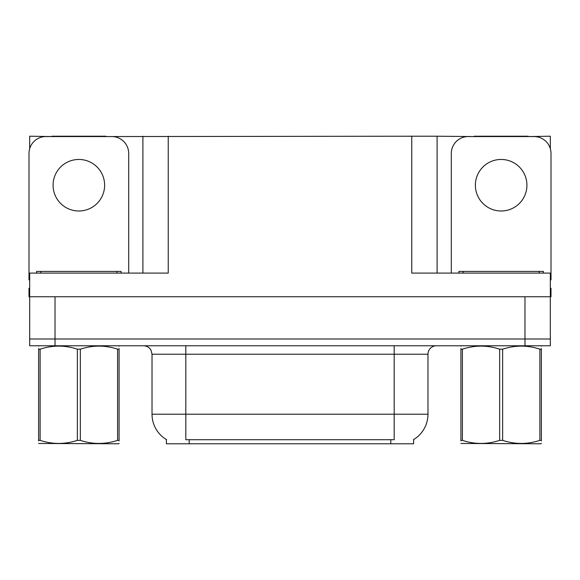 <?xml version="1.0" encoding="UTF-8"?>
<svg xmlns="http://www.w3.org/2000/svg" width="580" height="580" viewBox="0 0 580 580"><rect width="100%" height="100%" fill="white"/><g stroke="black" fill="none" stroke-linecap="round" stroke-linejoin="round"><path stroke-width="0.87" d="M413.613 439.567L413.613 443.78L166.387 443.78L166.387 439.567M55.028 345.767L550.326 345.767L550.326 339.003L29.674 339.003L29.674 296.757L55.028 296.757L55.028 339.003L29.674 339.003L29.674 345.767L55.028 345.767L55.028 339.003L550.326 339.003L550.326 296.757L55.028 296.757M105.886 136.561L411.757 136.22L411.757 273.1L550.326 273.1L550.326 296.757L551 296.757L551 288.311L550.326 288.311M29.674 288.311L29 288.311L29 296.757L29.674 296.757L29.674 273.1L168.243 273.1L168.243 136.22M51.816 136.561L29.674 136.22L29.674 148.726M528.184 136.561L550.326 136.22L550.326 148.726M142.897 136.22L142.897 273.1M411.757 136.22L437.102 136.22L437.102 273.1M437.102 136.22L474.114 136.561M528.184 136.22L474.114 136.22M51.816 136.22L105.886 136.22M166.641 439.72A29.573 29.573 0 0 1 152.025 414.207L185.817 414.207L185.817 439.72L394.183 439.72L394.183 414.207L427.975 414.207L427.975 354.213A8.446 8.446 0 0 1 436.428 345.767M152.025 414.207L152.025 354.213L151.068 350.32C149.415 347.406 146.921 345.89 143.572 345.767M413.359 439.72A29.573 29.573 0 0 0 427.975 414.207M550.326 345.767L550.326 339.003M78.851 159.457A25.774 25.774 0 0 0 53.077 185.23A25.774 25.774 0 0 0 78.851 210.997A25.774 25.774 0 0 0 104.625 185.23A25.774 25.774 0 0 0 78.851 159.457M29.674 279.872A16.9 16.9 0 0 0 29 279.857L29 153.453A16.9 16.9 0 0 1 45.9 136.561L111.802 136.561A16.9 16.9 0 0 1 128.702 153.453L128.702 273.1M501.149 159.457A25.774 25.774 0 0 0 475.375 185.23A25.774 25.774 0 0 0 501.149 210.997A25.774 25.774 0 0 0 526.923 185.23A25.774 25.774 0 0 0 501.149 159.457M451.298 273.1L451.298 153.453A16.9 16.9 0 0 1 468.198 136.561L534.1 136.561A16.9 16.9 0 0 1 551 153.453L551 279.857A16.9 16.9 0 0 0 550.326 279.872M36.605 273.1L36.605 271.411L121.097 271.411L121.097 273.1M458.903 273.1L458.903 271.411L543.395 271.411L543.395 273.1M119.088 443.337L118.566 443.78L38.613 443.475M119.088 440.916L119.088 440.365C119.088 444.454 119.088 444.454 119.088 440.365L117.595 440.365L117.595 349.182C105.234 345.093 92.815 345.093 80.344 349.182L77.358 349.182C64.989 345.093 52.577 345.093 40.107 349.182L38.613 349.182C38.613 345.086 38.613 345.086 38.613 349.182L38.613 348.623M80.344 349.182L80.344 440.365C92.713 444.454 105.125 444.454 117.595 440.365M80.344 440.365L77.358 440.365L77.358 349.182M119.088 348.631L119.088 349.182C119.088 345.086 119.088 345.086 119.088 349.182L117.595 349.182M119.088 346.158L118.566 345.767M119.088 349.182L119.088 440.365M40.107 349.182L40.107 440.365L38.613 440.365L38.613 349.182M40.107 440.365C52.468 444.454 64.888 444.454 77.358 440.365M38.613 440.365C38.613 444.454 38.613 444.454 38.613 440.365L38.613 440.916M541.386 443.337L540.857 443.78L460.911 443.475M541.386 440.916L541.386 440.365C541.386 444.454 541.386 444.454 541.386 440.365L539.893 440.365L539.893 349.182C527.532 345.093 515.112 345.093 502.642 349.182L499.655 349.182C487.287 345.093 474.875 345.093 462.405 349.182L460.911 349.182C460.911 345.086 460.911 345.086 460.911 349.182L460.911 348.623M502.642 349.182L502.642 440.365C515.011 444.454 527.423 444.454 539.893 440.365M502.642 440.365L499.655 440.365L499.655 349.182M541.386 348.631L541.386 349.182C541.386 345.086 541.386 345.086 541.386 349.182L539.893 349.182M541.386 346.158L540.857 345.767M541.386 349.182L541.386 440.365M462.405 349.182L462.405 440.365L460.911 440.365L460.911 349.182M462.405 440.365C474.766 444.454 487.185 444.454 499.655 440.365M460.911 440.365C460.911 444.454 460.911 444.454 460.911 440.365L460.911 440.916M524.972 296.757L524.972 345.767M390.804 443.78L390.804 439.567M189.196 443.78L189.196 439.567M394.183 345.767L394.183 354.213L152.025 354.213M427.975 354.213L394.183 354.213L394.183 414.207L185.817 414.207L185.817 345.767M116.87 271.411L116.87 273.1M40.832 271.411L40.832 273.1M539.168 271.411L539.168 273.1M463.13 271.411L463.13 273.1M39.143 345.767L38.613 346.071M461.434 345.767L460.911 346.071"/></g></svg>
